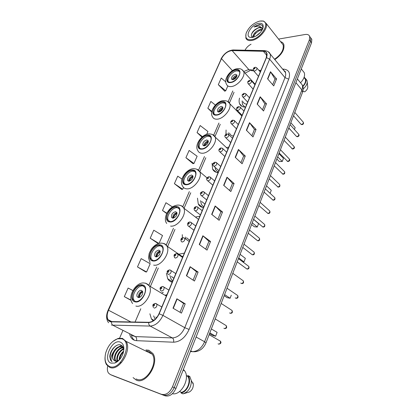 <?xml version="1.0" encoding="UTF-8"?>
<svg xmlns="http://www.w3.org/2000/svg" width="417" height="417" viewBox="0 0 417 417"><rect width="100%" height="100%" fill="white"/><g stroke="black" fill="none" stroke-linecap="round" stroke-linejoin="round"><path stroke-width="0.63" d="M184.382 253.124L178.914 254.167M166.404 273.239L167.712 278.759C168.744 280.547 170.235 281.71 172.179 282.241M199.837 216.235L195.432 217.054M182.276 234.662L182.406 237.789M197.486 198.164L198.263 203.97C199.321 206.024 201.057 207.228 203.47 207.572M228.792 147.138L226.415 147.561M212.081 163.308L212.602 169.088C213.655 171.236 215.485 172.419 218.101 172.643M241.625 114.847L240.864 115.009M226.087 129.989L225.925 134.31M255.397 83.645L254.662 83.786M239.546 98.104C238.931 100.304 238.951 102.207 239.598 103.807C240.604 106.048 242.595 107.148 245.566 107.112M163.323 292.296L161.916 292.89M149.885 313.793L151.423 318.927L153.133 320.918M113.57 375.946L165.09 395.816C169.505 396.807 173.123 394.336 175.953 388.404L311.546 42.769L311.822 39.36L310.795 37.963M107.69 366.084C107.065 368.962 107.325 371.286 108.462 373.053L110.328 374.56L163.339 395.061C167.749 396.051 171.382 393.57 174.223 387.622L310.472 41.314L310.754 37.905L309.722 36.508L310.754 37.905L310.472 41.314L174.223 387.622C171.382 393.57 167.749 396.051 163.339 395.061L112.079 375.305L165.09 395.816M136.395 380.179C146.216 384.808 159.685 362.738 152.846 353.46L148.848 350.254L145.95 349.941L148.848 350.254L152.846 353.46C159.685 362.738 146.216 384.808 136.395 380.179L133.086 377.604L136.395 380.179M274.824 59.626C281.736 54.721 284.733 49.659 283.815 44.447C283.268 43.003 282.194 42.075 280.589 41.669C282.194 42.075 283.268 43.003 283.815 44.447C284.733 49.659 281.736 54.721 274.824 59.626M110.448 321.575L108.06 319.683C106.757 317.175 106.903 314.027 108.509 310.227L221.495 58.646C224.179 53.798 227.713 51.114 232.097 50.582L263.367 51.286C265.076 51.354 266.192 52.068 266.708 53.428L266.291 57.645L158.986 313.73C156.411 319.088 153.008 321.945 148.77 322.299L110.448 321.575M110.338 321.82L148.697 322.56C153.039 322.2 156.531 319.271 159.169 313.777L266.473 57.619C267.855 53.642 266.854 51.468 263.471 51.103L232.201 50.405C227.713 50.952 224.091 53.704 221.333 58.672L108.357 310.185C106.064 316.195 106.726 320.074 110.338 321.82M225.738 81.862L221.234 78.057L218.305 84.661L224.648 91.135M185.909 157.704L193.973 163.474L197.126 156.255L189.13 150.443L185.909 157.704L192.941 163.636M137.48 266.922L146.591 271.973L150.188 263.732L141.16 258.618L137.48 266.922L145.601 271.884M159.08 243.377L162.515 235.511L153.764 230.2L150.209 238.222L158.033 243.455M181.942 179.055L177.731 176.156L174.4 183.662L181.687 189.375M251.044 44.218C248.344 45.641 246.338 47.642 245.024 50.222M122.796 330.775L119.601 338.109M161.572 394.3C165.987 395.29 169.625 392.804 172.482 386.835L309.388 39.855L309.675 36.441C309.018 34.793 307.501 34.147 305.124 34.496L278.546 39.083M249.491 122.661L256.059 129.442L253.01 136.938L246.374 130.224L249.491 122.661L249.694 122.9L246.588 130.443M260.166 96.765L266.494 103.755L263.544 111.005L257.153 104.073L260.166 96.765L260.359 97.01L257.357 104.297M270.492 71.719L276.586 78.907L273.734 85.923L267.573 78.792L270.492 71.719L270.675 71.979L267.777 79.021M215.151 205.962L222.527 211.982L219.149 220.306L211.685 214.369L215.151 205.962L215.38 206.175L211.925 214.562M202.86 235.772L210.543 241.49L207.04 250.122L199.269 244.487L202.86 235.772L203.105 235.97L199.519 244.67M190.116 266.692L198.117 272.087L194.478 281.037L186.383 275.741L190.116 266.692L190.366 266.875L186.644 275.913M176.881 298.791L185.221 303.837L181.447 313.125L173.008 308.189L176.881 298.791L177.147 298.963L173.279 308.351M238.441 149.463L245.264 156.01L242.115 163.772L235.214 157.292L238.441 149.463L238.654 149.693L235.438 157.501M226.999 177.215L234.099 183.506L230.83 191.544L223.658 185.32L226.999 177.215L227.223 177.433L223.887 185.523M206.707 134.331L207.937 131.501L200.17 125.548L197.053 132.58L201.984 137.115M215.375 105.063L210.866 101.43L207.843 108.243L211.706 112.027M172.383 206.895L165.945 202.73L162.505 210.486L166.664 213.546M132.861 290.529L128.118 288.038L124.308 296.633L131.126 300.443M234.099 183.506L232.467 183.459M229.611 190.48L232.483 183.428L227.223 177.433M245.264 156.01L243.637 156.026M240.937 162.666L243.653 155.994L238.654 149.693M185.221 303.837L183.595 303.467M180.008 312.286L183.605 303.456L177.147 298.963M198.117 272.087L196.49 271.811M193.097 280.135L196.496 271.79L190.366 266.875M210.543 241.49L208.917 241.297M205.711 249.157L208.922 241.271L203.105 235.97M222.527 211.982L220.901 211.862M217.877 219.295L220.911 211.836L215.38 206.175M276.586 78.907L274.965 79.094M272.682 84.703L274.985 79.053L270.675 71.979M266.494 103.755L264.868 103.89M262.455 109.822L264.889 103.854L260.359 97.01M256.059 129.442L254.433 129.52M251.878 135.796L254.448 129.484L249.694 122.9M174.4 183.662L182.709 189.271L181.583 189.386M183.496 187.468L182.709 189.271M162.505 210.486L166.821 213.223M150.209 238.222L158.929 243.413M158.726 243.471L157.934 243.455M146.591 271.973L145.502 271.874M124.308 296.633L131.047 300.099M193.973 163.474L192.842 163.652M197.053 132.58L202.49 136.687M207.843 108.243L211.826 111.407M218.305 84.661L225.701 90.828L224.544 91.167M227.838 85.938L225.701 90.828M146.831 350.869L145.882 351.078L146.831 350.869M121.665 338.771L117.589 338.797C111.991 340.856 108.024 345.594 105.689 353.006C104.141 359.934 105.444 364.448 109.608 366.543C120.94 371.484 133.669 341.539 121.665 338.771M105.016 357.442C104.87 360.345 105.381 362.759 106.549 364.677L109.796 367.408C118.934 371.709 132.267 350.197 126.07 341.372L122.405 338.359L118.136 338.39L112.819 341.44M136.161 378.949L136.792 379.225C146.002 383.546 158.616 362.868 152.2 354.169L148.462 351.177L145.517 350.895M121.582 362.535L119.867 362.941M123.74 350.744C123.75 347.794 122.791 345.886 120.862 345.021C116.421 342.998 109.603 350.749 109.801 356.994L110.75 360.397L112.043 361.742C110.375 359.412 110.818 356.181 113.367 352.042C115.733 347.867 118.522 346.074 121.738 346.663L123.291 347.695M123.698 348.221L123.906 348.565M117.099 361.857L116.468 361.68M114.639 360.851L113.335 359.61C110.526 355.284 117.344 344.869 122.311 346.939L123.156 347.351M119.121 360.111C119.205 356.556 120.732 353.543 123.687 351.067M119.71 359.459C120.033 356.582 121.295 354.08 123.51 351.943M117.49 361.575L117.224 361.054M117.203 361.007C115.525 357.432 119.184 350.009 123.609 348.867M117.802 361.325C116.15 357.927 119.434 350.822 123.677 349.316M115.676 361.158L115.092 360.403C112.533 356.436 118.105 346.793 123.182 347.58M116.03 361.185L115.676 360.669C113.226 356.848 118.292 347.575 123.343 347.835M113.367 352.042C112.152 355.039 112.084 357.536 113.174 359.537L114.863 360.94L117.323 360.971L119.476 359.725M111.084 363.139L114.826 363.04C118.673 361.419 121.472 358.083 123.218 353.017C124.652 347.267 123.651 343.624 120.232 342.081C111.85 338.797 102.316 360.403 111.084 363.139M179.508 391.542L181.317 392.35C187.092 391.37 191.278 380.935 187.78 376.431L186.284 375.55M183.897 393.617L189.443 391.959C192.128 390.208 193.415 387.638 193.306 384.245L192.962 382.796M181.317 392.35L181.067 393.007L182.969 393.856C188.489 391.855 191.278 387.445 191.346 380.622L189.714 376.447L187.848 375.545L187.598 376.186M181.067 393.007C187.296 392.178 191.971 380.851 188.176 375.983L187.848 375.545M172.409 393.716C181.202 395.764 190.444 378.323 184.637 370.869L183.397 369.436M112.043 361.742L110.859 360.444C108.415 356.629 111.965 347.747 117.073 345.234M114.831 363.04L117.323 360.971M118.433 346.902L121.754 345.521M120.68 348.018L122.921 346.881M122.911 349.123L123.578 348.701M116.849 347.799L121.54 345.375M119.08 348.946L122.202 346.902M122.223 346.892L122.806 346.689M121.295 350.082L123.521 348.435M135.212 301.376C140.42 303.07 147.764 291.983 144.652 287.188L142.202 285.332C136.948 283.831 129.77 294.793 132.903 299.594L135.212 301.376M143.792 286.114L143.271 285.963C138.011 284.457 130.849 295.403 133.987 300.204L134.879 301.277M166.956 294.715L165.565 295.074M153.654 315.877L155.145 319.344M155.765 317.045L156.636 317.712M209.84 332.87L215.631 336.227L212.665 335.44L209.542 333.636M215.631 336.227L217.111 332.344L211.346 328.956M138.246 297.503C140.571 298.233 143.808 293.333 142.416 291.202L141.347 290.383C139.017 289.69 135.812 294.569 137.203 296.706L138.246 297.503M142.426 291.212C139.377 292.281 138.142 294.392 138.705 297.55M138.929 297.535C139.127 294.913 140.326 292.875 142.52 291.415M139.408 297.42C139.549 295.027 140.633 293.177 142.661 291.884M153.023 260.51C158.095 261.73 165.116 251.639 162.364 247.125L159.69 245.217C154.571 244.164 147.712 254.151 150.485 258.665L153.023 260.51M161.671 246.171L160.701 245.9C155.583 244.842 148.739 254.813 151.512 259.327L152.236 260.286M183.053 256.288L182.312 256.486M169.917 275.47L170.996 278.869L172.742 280.896M171.429 276.435L173.837 278.29M224.596 294.579L230.111 298.254L227.145 297.655L224.174 295.679M230.111 298.254L231.279 295.189M155.916 256.903C159.033 256.184 160.409 254.203 160.039 250.956L158.867 250.111C155.75 250.852 154.384 252.838 154.77 256.074L155.916 256.903M160.081 251.039C157.115 251.904 155.807 253.864 156.156 256.924M173.853 278.248L172.612 277.456M156.411 256.914C156.761 254.438 158.017 252.556 160.175 251.279M156.881 256.82C157.167 254.568 158.293 252.874 160.269 251.748M170.011 221.542C174.952 222.36 181.682 213.092 179.242 208.854L176.37 206.947C171.387 206.279 164.814 215.448 167.264 219.681L170.011 221.542M178.695 208.036L177.329 207.676C172.346 207.004 165.789 216.157 168.244 220.39L168.817 221.218M185.549 237.023L185.867 239.139M186.712 237.857L189.735 240.348M242.501 261.678L243.981 261.892L238.722 257.93M243.981 261.892L245.337 258.332L240.103 254.339M172.763 218.174C175.766 217.413 177.126 215.537 176.839 212.545L175.583 211.7C172.581 212.482 171.225 214.364 171.528 217.346L172.763 218.174M176.912 212.706C174.04 213.41 172.674 215.235 172.815 218.18M173.118 218.174C173.608 215.855 174.9 214.13 176.996 213.004M173.576 218.096C173.993 215.996 175.15 214.453 177.048 213.462M186.227 184.34C191.043 184.809 197.507 176.245 195.338 172.273C194.76 171.064 193.743 170.438 192.3 170.397C187.436 170.068 181.134 178.539 183.308 182.505C183.871 183.657 184.84 184.267 186.227 184.34M194.927 171.59L193.217 171.168C188.354 170.834 182.057 179.294 184.236 183.261L185.992 184.877M203.402 206.717L203.71 206.994M200.577 200.645L201.369 204.419L203.741 206.921M201.672 201.526L204.935 204.069M252.254 222.814L257.268 227.036L254.313 226.765L251.602 224.497M257.268 227.036L258.571 223.621L253.578 219.373M188.849 181.202C191.747 180.394 193.092 178.612 192.878 175.844L191.544 175.015C188.646 175.838 187.311 177.626 187.535 180.384L188.849 181.202M192.821 176.083C190.11 176.777 188.75 178.481 188.734 181.197M189.099 181.197C189.709 179.034 191.022 177.449 193.035 176.448M189.547 181.114C190.079 179.185 191.241 177.783 193.04 176.907M201.719 148.791C206.425 148.963 212.644 140.988 210.715 137.266C210.142 136.025 209.079 135.421 207.53 135.457C202.782 135.416 196.715 143.302 198.654 147.013C199.206 148.202 200.228 148.796 201.719 148.791M210.413 136.724L208.401 136.27C203.652 136.218 197.595 144.094 199.535 147.806L199.858 148.363M217.382 171.799L218.169 172.492M215.005 167.227L215.631 169.677L218.247 172.299M270.122 193.332L271.269 190.324L266.505 185.841M204.226 145.867C207.03 145.017 208.354 143.312 208.203 140.748L206.801 139.945C204.002 140.81 202.683 142.515 202.844 145.069L204.226 145.867M208.02 141.071C205.466 141.764 204.116 143.359 203.97 145.856M204.403 145.851C205.117 143.86 206.425 142.411 208.338 141.509M204.846 145.768C205.466 144.016 206.618 142.75 208.297 141.962M216.543 114.784C221.146 114.691 227.135 107.232 225.409 103.744C224.852 102.478 223.752 101.904 222.105 102.024C217.465 102.233 211.617 109.619 213.342 113.09C213.885 114.305 214.953 114.868 216.543 114.784M225.201 103.327L222.933 102.869C218.294 103.072 212.456 110.442 214.187 113.919L214.411 114.352M228.829 132.658L228.839 134.686M229.777 133.581C230.445 135.035 231.664 135.869 233.431 136.072M277.686 156.823L282.262 161.499L279.322 161.504L276.846 158.997M282.262 161.499L283.466 158.351L278.905 153.654M218.935 112.053C221.651 111.167 222.959 109.53 222.855 107.148L221.401 106.387C218.685 107.289 217.387 108.926 217.502 111.297L218.935 112.053M222.563 107.56C220.155 108.253 218.826 109.749 218.565 112.048M219.076 112.037C219.863 110.218 221.156 108.9 222.954 108.081M219.514 111.944L222.86 108.524M230.731 82.227C235.235 81.904 241.021 74.878 239.478 71.604C238.936 70.332 237.794 69.795 236.064 69.999C231.524 70.431 225.873 77.38 227.427 80.637C227.953 81.862 229.053 82.389 230.731 82.227M239.342 71.312L236.851 70.874C232.311 71.297 226.676 78.234 228.229 81.492L228.375 81.805M243.783 106.398L244.404 107.08M242.126 100.841L242.47 104.62L244.972 107.112M242.991 101.753C243.648 103.244 244.915 104.052 246.796 104.167M291.342 130.771L288.731 128.165M294.454 129.531L295.184 127.623L290.826 122.734M233.025 79.673C235.657 78.75 236.95 77.181 236.887 74.961L235.386 74.247C232.754 75.18 231.471 76.754 231.539 78.964L233.025 79.673M236.986 75.451L236.491 75.461C234.224 76.155 232.915 77.562 232.556 79.683M233.16 79.657C234 78.01 235.251 76.811 236.919 76.061M233.603 79.543L236.778 76.509M259.635 21.1C253.374 23.008 248.902 26.985 246.218 33.042C244.92 37.916 246.702 40.131 251.566 39.678C261.078 38.437 270.696 22.45 262.835 21.085L259.635 21.1M245.947 33.97L245.863 38.062C246.702 40.136 248.641 40.944 251.68 40.48C259.056 39.506 268.433 28.544 266.223 23.482L263.471 21.032L260.703 20.944M253.124 37.222L253.072 37.071C252.155 34.84 256.935 29.67 260.896 29.383L262.413 29.456M253.468 37.186L255.147 33.542L259.358 30.493L262.163 29.935M262.502 29.268L261.819 27.83L259.228 27.308L254.896 29.675L257.597 28.127L259.489 27.631L262.178 28.309M255.871 36.159L260.495 32.338M262.752 28.69C263.143 25.88 261.959 24.483 259.202 24.509L254.031 26.964L259.04 25.963L261.819 27.83M252.551 37.405C257.237 36.081 260.661 33.105 262.825 28.481C263.893 24.587 262.507 22.867 258.67 23.321C251.441 24.447 244.357 36.352 250.341 37.4L252.551 37.405M254.896 29.675L253.14 31.353C250.919 34.335 250.773 36.269 252.707 37.144L250.341 37.4M302.799 86.173C305.129 83.629 305.974 81.294 305.322 79.167L304.233 77.807M302.857 91.391L304.723 91.803C306.584 90.447 307.605 88.91 307.788 87.189L307.699 86.314M303.222 88.915C305.687 86.799 307.032 84.547 307.251 82.159L307.001 80.455L305.781 78.959M302.909 86.522C305.505 83.765 306.453 81.221 305.755 78.891L304.149 77.187M300.542 82.759C303.941 79.1 305.187 75.743 304.274 72.694L302.758 70.775M274.516 59.245C281.115 54.653 283.987 49.868 283.138 44.895L281.569 42.909M254.031 26.964C257.07 24.952 259.645 24.348 261.761 25.145M251.519 34.126C253.041 31.327 255.465 29.2 258.795 27.751M253.666 35.956C255.214 33.381 257.524 31.426 260.589 30.097M175.953 388.404L172.482 386.835M113.82 376.051L110.328 374.56M311.546 42.769L309.388 39.855M190.402 351.573L192.362 351.677L190.705 350.801M302.534 92.355L205.993 342.847C203.678 348.231 199.972 351.197 194.875 351.745L192.362 351.677C197.627 351.448 201.703 348.138 204.591 341.742L196.115 337.014M205.993 342.847L204.591 341.742L301.892 89.942L295.908 82.639M297.373 78.896L302.205 84.849C303.425 87.169 303.545 89.639 302.565 92.266L301.892 89.942C302.627 87.997 302.732 86.298 302.205 84.849L300.48 82.722M214.88 171.09L214.687 171.543M200.327 205.612L200.077 206.212M232.097 50.582L249.012 69.759L247.938 69.811L243.721 71.542M253.202 69.993L249.012 69.759L251.712 70.697L253.567 70.801M108.509 310.227L131.032 322.033M266.473 57.619L269.617 59.167L162.938 315.393C159.732 322.096 155.478 325.661 150.172 326.073L111.542 325.104M132.262 335.549L135.327 336.592L172.346 337.916C177.606 337.593 181.744 334.179 184.762 327.679L284.999 77.661C285.781 75.659 285.911 73.924 285.395 72.464L283.669 70.364M111.532 321.992C111.454 323.576 111.938 324.687 112.991 325.323L135.327 336.592C136.547 337.421 136.948 338.776 136.531 340.673C132.95 340.376 130.672 338.239 129.697 334.252M134.592 340.329C132.971 339.177 131.897 337.431 131.36 335.091M282.617 69.086L283.878 69.154C289.028 69.842 290.644 73.173 288.726 79.141L189.099 329.44L184.762 327.679L162.938 315.393L159.169 313.777M268.225 51.75L270.127 53.918C270.617 55.378 270.445 57.129 269.617 59.167L284.999 77.661L288.726 79.141M263.471 51.103L264.232 50.629L265.186 50.671M189.099 329.44C185.336 337.582 180.16 341.841 173.571 342.211C173.967 340.215 173.555 338.781 172.346 337.916L150.172 326.073C149.124 325.406 148.634 324.233 148.697 322.56M232.201 50.405L233.843 49.983M221.333 58.672L108.097 310.206M108.582 322.758C106.126 319.375 105.965 315.2 108.092 310.217L108.357 310.185M173.571 342.211L136.531 340.673M283.273 69.884L283.878 69.154M263.367 51.286L266.885 55.524M260.943 70.416L258.853 70.301M221.495 58.646L232.42 70.624M232.795 90.958L228.172 101.665M218.941 123.031L213.713 135.139M204.466 156.542L198.601 170.12M189.323 191.596L182.792 206.712M173.462 228.313L166.081 245.399M156.719 267.068L148.932 285.103M284.467 71.333L284.743 70.973M142.395 284.894C135.113 282.903 127.404 300.349 135.014 301.825C142.442 304.056 150.203 285.999 142.395 284.894M144.808 283.112L145.794 283.226L149.328 285.895C153.784 292.729 143.297 308.517 135.885 306.036M159.873 244.795C152.539 243.366 145.184 260.01 152.841 260.938C160.316 262.58 167.712 245.378 159.873 244.795M162.922 243.346L163.104 243.366C164.835 243.617 166.122 244.534 166.956 246.108C170.897 252.546 160.873 266.927 153.659 265.118M176.547 206.545C169.166 205.628 162.145 221.521 169.834 221.948C177.355 223.053 184.408 206.65 176.547 206.545M180.207 205.409C181.828 205.701 183.011 206.592 183.751 208.083C187.243 214.124 177.632 227.328 170.605 226.097M192.472 170.016C185.059 169.568 178.346 184.757 186.055 184.731C193.608 185.341 200.342 169.683 192.472 170.016M186.785 188.844C184.83 188.729 183.454 187.858 182.651 186.232C178.32 180.3 186.524 168.635 193.738 168.682C196.756 168.817 198.763 169.823 199.769 171.705C202.865 177.371 193.639 189.573 186.785 188.844M196.699 169.161L207.04 177.918M207.692 135.092C200.264 135.072 193.837 149.609 201.557 149.166C209.131 149.328 215.563 134.363 207.692 135.092M202.245 153.242C200.139 153.232 198.69 152.387 197.898 150.709C193.936 145.225 201.745 134.206 208.808 133.888C212.196 134.008 214.281 135.004 215.063 136.87C217.82 142.181 208.943 153.539 202.245 153.242M212.435 134.498L227.995 149.046M222.256 101.675C214.818 102.045 208.662 115.968 216.387 115.144C223.971 114.894 230.127 100.58 222.256 101.675M217.038 119.184C214.786 119.288 213.28 118.48 212.508 116.765C208.886 111.339 216.496 101.211 223.246 100.586C226.999 100.69 229.147 101.659 229.678 103.489C232.139 108.472 223.585 119.106 217.038 119.184M227.453 101.31L241.834 116.009M236.21 69.665C228.766 70.39 222.866 83.744 230.585 82.571C238.175 81.946 244.065 68.237 236.21 69.665M231.2 86.574C228.824 86.788 227.26 86.032 226.509 84.297C223.178 79.094 230.533 69.582 237.085 68.68C240.015 68.242 242.204 69.175 243.664 71.479C245.874 76.149 237.607 86.163 231.2 86.574M241.792 69.493L255.121 84.302M244.034 106.705L244.242 107.06M218.081 343.843L218.503 344.082C220.134 343.863 220.76 342.883 220.379 341.142L219.535 340.658M155.781 303.446L156.834 304.045C157.162 306.365 156.266 307.72 154.144 308.111M154.368 304.394C153.451 304.744 153.232 305.26 153.711 305.942C154.634 305.598 154.853 305.082 154.368 304.394M223.887 328.236L224.377 328.533C225.983 328.309 226.608 327.355 226.259 325.667L225.456 325.177M161.343 291.108L160.597 290.534C159.575 287.709 159.987 287.417 162.521 286.469L164.022 287.136C164.319 289.377 163.428 290.701 161.343 291.108M163.016 286.536L168.885 290.107M161.567 287.428C160.649 287.787 160.43 288.293 160.92 288.945C161.838 288.585 162.051 288.079 161.567 287.428M229.595 312.906L230.153 313.261C231.732 313.026 232.358 312.093 232.029 310.457L231.273 309.972M168.4 274.433L167.629 273.854C166.618 271.019 167.165 270.784 169.526 269.872L171.069 270.56C171.34 272.723 170.449 274.011 168.4 274.433M170.11 269.955L175.797 273.615M168.619 270.789C167.702 271.159 167.493 271.655 167.988 272.28C168.901 271.91 169.114 271.41 168.619 270.789M235.209 297.837L235.829 298.254C237.377 298.009 238.003 297.097 237.706 295.512L236.992 295.027M175.317 258.081L174.52 257.503C173.524 254.651 174.191 254.474 176.391 253.599L177.976 254.297C178.221 256.387 177.334 257.649 175.317 258.081M177.069 253.698L182.578 257.43M175.536 254.474C174.624 254.855 174.421 255.34 174.916 255.934C175.828 255.553 176.037 255.068 175.536 254.474M240.734 283.028L241.401 283.503C242.929 283.252 243.554 282.356 243.278 280.823L242.611 280.344M182.104 242.042L181.286 241.459C180.483 239.311 181.098 238.034 183.131 237.633L184.752 238.342C184.976 240.364 184.09 241.599 182.104 242.042M183.897 237.753L189.229 241.552M182.323 238.472C181.411 238.863 181.213 239.337 181.713 239.9C182.625 239.509 182.828 239.035 182.323 238.472M237.216 261.84L246.885 269.001C248.386 268.741 249.012 267.87 248.756 266.38L248.125 265.905M188.765 226.311L187.921 225.727C187.186 223.585 187.796 222.334 189.745 221.969L191.398 222.688C191.601 224.643 190.72 225.852 188.765 226.311M188.979 222.772C188.072 223.168 187.874 223.637 188.38 224.174C189.287 223.773 189.49 223.309 188.979 222.772M190.59 222.105L195.761 225.972M242.772 247.411L252.275 254.751C253.755 254.479 254.375 253.625 254.141 252.181L253.552 251.717M195.297 210.872L194.431 210.288C193.67 208.271 194.27 207.04 196.235 206.597L197.919 207.327C198.101 209.219 197.225 210.397 195.297 210.872M195.51 207.364C194.609 207.775 194.411 208.234 194.927 208.745C195.828 208.333 196.021 207.875 195.51 207.364M197.163 206.754L202.167 210.674M248.24 233.228L257.57 240.734C259.03 240.458 259.65 239.619 259.431 238.216L258.884 237.763M201.708 195.719L200.827 195.146C200.118 193.035 199.941 193.008 202.605 191.512L204.32 192.247C204.481 194.077 203.611 195.234 201.708 195.719M201.917 192.247C201.02 192.664 200.827 193.118 201.343 193.603C202.245 193.18 202.438 192.732 201.917 192.247M203.605 191.69L208.458 195.662M253.614 219.29L262.783 226.952C264.216 226.666 264.837 225.842 264.639 224.482L264.128 224.044M208.005 180.848L207.098 180.28C206.097 178.83 206.686 177.637 208.865 176.704L210.601 177.444C210.741 179.216 209.876 180.352 208.005 180.848M208.213 177.407C207.317 177.835 207.129 178.278 207.645 178.737C208.547 178.309 208.735 177.866 208.213 177.407M209.933 176.897L214.635 180.915M258.894 205.581L267.907 213.395C269.319 213.103 269.94 212.295 269.757 210.971L269.283 210.543M214.182 166.247L213.264 165.685C212.3 164.246 212.884 163.073 215.005 162.166L216.767 162.906C216.887 164.626 216.027 165.742 214.182 166.247M214.39 162.838C213.494 163.271 213.311 163.709 213.832 164.142C214.729 163.709 214.911 163.276 214.39 162.838M216.142 162.38L220.702 166.44M264.086 192.107L272.947 200.061C274.344 199.759 274.959 198.966 274.793 197.684L274.35 197.267M220.249 151.913L219.311 151.355C218.378 149.953 218.956 148.796 221.041 147.889L222.819 148.634C222.928 150.302 222.068 151.392 220.249 151.913M220.452 148.535C219.561 148.978 219.384 149.401 219.91 149.812C220.802 149.375 220.984 148.947 220.452 148.535M222.24 148.118L226.66 152.221M269.194 178.857L277.904 186.946C279.281 186.634 279.896 185.857 279.744 184.606L279.333 184.21M226.207 137.834L225.253 137.287C224.346 135.916 224.914 134.774 226.968 133.867L228.761 134.613C228.855 136.229 228.005 137.302 226.207 137.834M226.41 134.488C225.524 134.936 225.347 135.353 225.873 135.744C226.765 135.296 226.942 134.873 226.41 134.488M228.224 134.118L232.514 138.251M274.219 165.82L282.783 174.04C284.144 173.722 284.754 172.956 284.618 171.741L284.232 171.356M232.06 124.005L231.091 123.474C230.215 122.108 230.778 120.982 232.79 120.096L234.599 120.841C234.682 122.41 233.833 123.463 232.06 124.005M232.259 120.69C231.378 121.144 231.2 121.555 231.737 121.926C232.618 121.467 232.795 121.055 232.259 120.69M234.099 120.362L238.263 124.532M279.161 152.997L287.584 161.337C288.924 161.014 289.534 160.258 289.408 159.08L289.054 158.71M237.81 110.422L236.83 109.9C235.965 108.566 236.528 107.45 238.514 106.564L240.338 107.31C240.4 108.832 239.561 109.869 237.81 110.422M238.008 107.133C237.127 107.596 236.955 107.998 237.492 108.347C238.373 107.883 238.545 107.482 238.008 107.133M239.874 106.851L243.919 111.047M284.024 140.378L292.307 148.838C293.636 148.509 294.24 147.764 294.126 146.617L293.797 146.263M243.455 97.072L242.465 96.567C241.959 94.805 241.698 94.826 244.133 93.267L245.967 94.013C246.025 95.493 245.186 96.515 243.455 97.072M243.653 93.815C242.777 94.284 242.605 94.68 243.147 95.008C244.023 94.539 244.195 94.143 243.653 93.815M245.54 93.57L249.47 97.792M288.809 127.967L296.148 136.088L296.961 136.536C298.27 136.197 298.869 135.468 298.77 134.347L298.468 134.008M249.006 83.958L248.006 83.463C247.484 81.732 247.338 81.69 249.658 80.205L251.508 80.945C251.55 82.384 250.716 83.39 249.006 83.958M249.199 80.726C248.329 81.2 248.162 81.591 248.704 81.899C249.58 81.424 249.747 81.034 249.199 80.726M251.107 80.523L254.928 84.766M293.516 115.749L300.72 123.985L301.538 124.428C302.831 124.078 303.43 123.359 303.341 122.27L303.06 121.941M254.464 71.067L253.447 70.588C253.093 68.576 253.645 67.502 255.095 67.361C255.329 67.08 255.949 67.325 256.945 68.096C256.981 69.498 256.153 70.489 254.464 71.067M254.657 67.867C253.786 68.346 253.619 68.732 254.167 69.019C255.037 68.539 255.199 68.153 254.657 67.867M256.58 67.695L260.291 71.964M153.988 320.329L151.423 318.927M172.403 281.71L167.712 278.759M202.589 207.411L198.263 203.97M216.251 172.294L212.602 169.088M242.147 106.481L239.598 103.807M311.822 39.36L309.675 36.441M108.06 319.683L112.126 321.752M283.711 70.41C285.317 71.5 285.88 72.183 285.395 72.464L270.127 53.918C269.413 52 267.448 50.905 264.232 50.629L232.952 49.962C227.864 50.624 223.856 53.668 220.932 59.099M260.615 71.198L259.577 71.14M234.041 92.277L229.433 102.983M220.249 124.302L214.943 136.614M205.836 157.756L199.811 171.741M190.762 192.753L184.053 208.312M174.973 229.402L167.624 246.457M158.309 268.079L150.558 286.078M140.79 308.752L135.04 322.096M249.7 70.822L245.076 73.064M117.589 338.797L118.136 338.39M115.676 360.669L115.092 360.403M187.78 376.431L186.3 375.722M193.306 384.245L191.346 380.622M190.043 376.879L188.176 375.983M184.637 370.869L183.12 370.129M152.2 354.169L126.07 341.372M166.373 296.101L149.328 285.895C148.009 284.227 146.341 283.273 144.313 283.039C136.156 281.522 126.778 296.675 132.627 303.524M165.898 295.278L166.67 294.772M133.987 300.204L132.903 299.594M138.689 297.55L137.203 296.706M182.792 256.919L166.956 246.108C165.58 244.273 163.772 243.283 161.535 243.137C158.252 243.09 155.197 244.654 152.377 247.818C151.538 248.688 150.459 250.591 149.15 253.526L148.509 257.909L150.063 262.507M151.512 259.327L150.485 258.665M156.062 256.919L154.77 256.074M198.508 219.415L183.751 208.083C182.333 206.107 180.415 205.101 177.996 205.06C173.352 205.435 169.599 208.203 166.748 213.374C164.913 217.83 164.908 221.192 166.722 223.455M168.244 220.39L167.264 219.681M172.638 218.159L171.528 217.346M184.236 183.261L183.308 182.505M188.479 181.155L187.535 180.384M199.535 147.806L198.654 147.013M203.637 145.783L202.844 145.069M214.187 113.919L213.342 113.09M218.159 111.954L217.502 111.297M228.229 81.492L227.427 80.637M232.087 79.558L231.539 78.964M305.322 79.167L304.019 77.541M307.788 87.189L307.251 82.159M307.001 80.455L305.755 78.891M304.274 72.694L301.288 68.92M283.138 44.895L266.223 23.482M262.835 21.085L263.471 21.032M153.43 307.553C152.398 304.702 152.658 304.4 155.385 303.394L161.838 306.922M218.977 344.15C221.005 343.572 221.474 342.571 220.379 341.142L209.141 334.679M224.867 328.606C226.619 328.45 227.083 327.47 226.259 325.667L215.214 318.927M230.658 313.339C232.337 313.193 232.795 312.229 232.029 310.457L221.177 303.451M236.345 298.337C237.956 298.218 238.409 297.274 237.706 295.512L227.036 288.251M241.933 283.596C243.481 283.497 243.924 282.57 243.278 280.823L232.79 273.312M193.978 230.226L188.692 226.301M247.427 269.106C248.933 268.887 249.376 267.975 248.756 266.38L238.451 258.629M200.389 214.927L195.156 210.851M252.827 254.855C254.24 254.808 254.678 253.917 254.141 252.181L244.013 244.2M206.681 199.91L201.5 195.693M258.133 240.849C259.52 240.682 259.953 239.806 259.431 238.216L249.481 230.017M262.611 226.921L262.877 227.02M212.858 185.169L207.729 180.811M263.351 227.077C264.686 226.931 265.113 226.066 264.639 224.482L254.855 216.069M267.683 213.358L268.032 213.483M218.92 170.699L213.843 166.201M268.485 213.53C269.846 213.306 270.273 212.451 269.757 210.971L260.14 202.354M272.676 200.014L273.099 200.17M224.872 156.49L219.853 151.856M273.531 200.202C274.86 199.983 275.277 199.144 274.793 197.684L265.337 188.87M277.592 186.889L278.082 187.071M230.721 142.531L225.759 137.772M278.493 187.097C279.734 186.962 280.151 186.133 279.744 184.606L270.451 175.604M282.429 173.972L282.987 174.181M236.47 128.822L231.555 123.932M283.378 174.197C284.608 174.035 285.019 173.217 284.618 171.741L275.475 162.552M287.188 161.264L287.808 161.499M242.11 115.347L237.257 110.343M288.183 161.504C289.721 160.988 290.128 160.18 289.408 159.08L280.427 149.713M291.874 148.754L292.557 149.015M247.656 102.113L242.861 96.989M292.911 149.015C294.407 148.52 294.814 147.717 294.126 146.617L285.296 137.084M296.492 136.448L297.227 136.729M253.109 89.108L248.37 83.869M297.561 136.724C299.02 136.244 299.422 135.452 298.77 134.347L290.086 124.652M301.038 124.329L301.825 124.631M258.467 76.321L253.786 70.979M302.143 124.62C303.368 124.329 303.769 123.547 303.341 122.27L294.798 112.418"/></g></svg>
